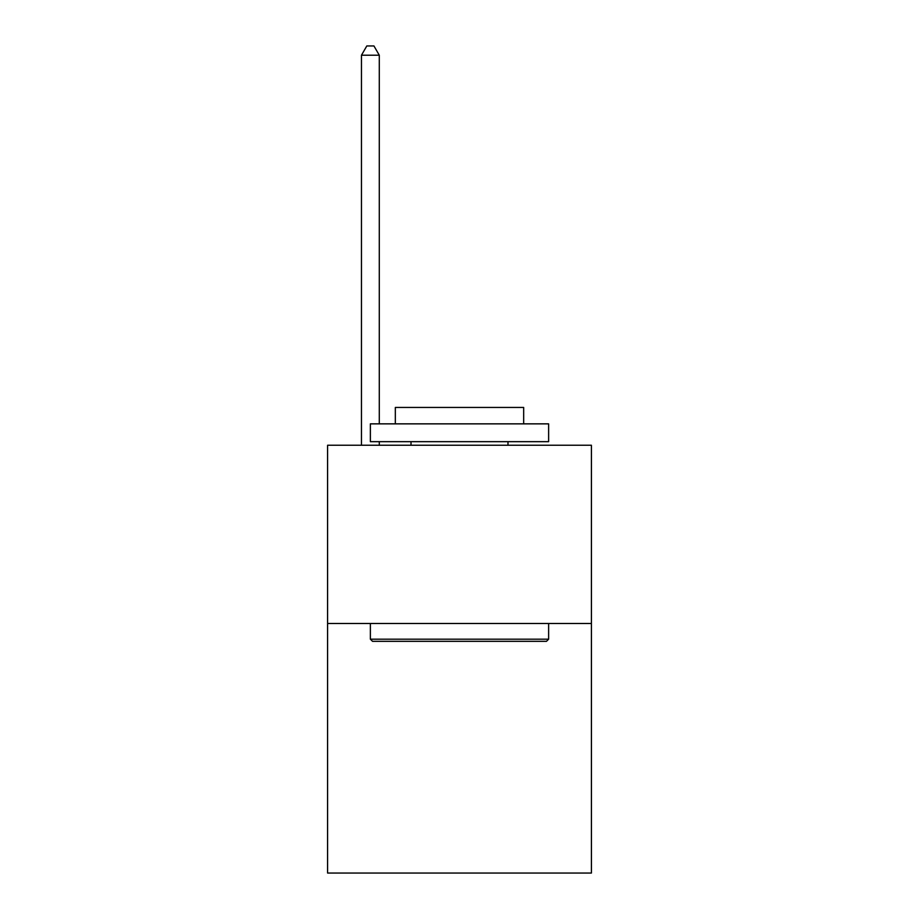 <?xml version="1.0" encoding="UTF-8"?>
<svg xmlns="http://www.w3.org/2000/svg" width="919" height="919" viewBox="0 0 919 919"><rect width="100%" height="100%" fill="white"/><g stroke="black" fill="none" stroke-linecap="round" stroke-linejoin="round"><path stroke-width="1.38" d="M591.411 623.496L591.411 873.05L327.589 873.05L327.589 445.244L591.411 445.244L591.411 623.496L327.589 623.496M372.517 641.324L370.368 639.176L548.632 639.176L546.483 641.324L372.517 641.324M548.632 423.854L548.632 441.671L370.368 441.671L370.368 423.854L548.632 423.854M395.331 423.854L395.331 407.45L523.669 407.45L523.669 423.854M548.632 623.496L548.632 639.176M370.368 623.496L370.368 639.176M507.989 441.671L507.989 445.244M411.011 441.671L411.011 445.244M379.283 423.854L379.283 55.22L361.466 55.22L361.466 445.244M379.283 441.671L379.283 445.244M361.466 55.22L366.807 45.95L373.941 45.95L379.283 55.22"/></g></svg>
